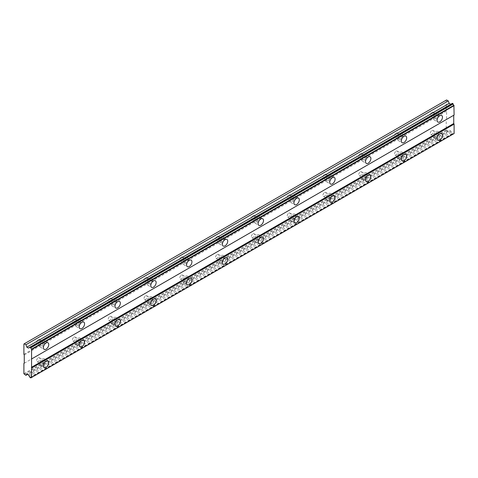 <?xml version="1.0" encoding="UTF-8"?>
<svg xmlns="http://www.w3.org/2000/svg" width="478" height="478" viewBox="0 0 478 478"><rect width="100%" height="100%" fill="white"/><g stroke="black" fill="none" stroke-linecap="round" stroke-linejoin="round"><path stroke-width="0.36" stroke-dasharray="2.39 1.79" d="M435.99 132.896A2.276 1.315 -60 0 1 437.131 132.782A2.276 1.315 -60 0 1 437.478 134.611A2.276 1.315 -60 0 1 435.99 136.618A2.276 1.315 -60 0 1 434.849 136.732A2.276 1.315 -60 0 1 434.502 134.904A2.276 1.315 -60 0 1 435.99 132.896M431.909 130.542A2.276 1.315 -60 0 1 433.05 130.428A2.276 1.315 -60 0 1 433.397 132.251A2.276 1.315 -60 0 1 431.909 134.258A2.276 1.315 -60 0 1 430.774 134.372A2.276 1.315 -60 0 1 430.421 132.549A2.276 1.315 -60 0 1 431.909 130.542M42.297 360.191A2.276 1.315 -60 0 1 43.432 360.083A2.276 1.315 -60 0 1 43.785 361.906A2.276 1.315 -60 0 1 42.297 363.913A2.276 1.315 -60 0 1 41.156 364.027A2.276 1.315 -60 0 1 40.809 362.199A2.276 1.315 -60 0 1 42.297 360.191M38.216 357.837A2.276 1.315 -60 0 1 39.357 357.723A2.276 1.315 -60 0 1 39.704 359.552A2.276 1.315 -60 0 1 38.216 361.559A2.276 1.315 -60 0 1 37.075 361.673A2.276 1.315 -60 0 1 36.728 359.844A2.276 1.315 -60 0 1 38.216 357.837M78.087 339.529A2.276 1.315 -60 0 1 79.223 339.416A2.276 1.315 -60 0 1 79.575 341.244A2.276 1.315 -60 0 1 78.087 343.252A2.276 1.315 -60 0 1 76.946 343.365A2.276 1.315 -60 0 1 76.599 341.537A2.276 1.315 -60 0 1 78.087 339.529M74.006 337.175A2.276 1.315 -60 0 1 75.148 337.062A2.276 1.315 -60 0 1 75.494 338.89A2.276 1.315 -60 0 1 74.006 340.892A2.276 1.315 -60 0 1 72.865 341.005A2.276 1.315 -60 0 1 72.519 339.183A2.276 1.315 -60 0 1 74.006 337.175M113.878 318.868A2.276 1.315 -60 0 1 115.019 318.754A2.276 1.315 -60 0 1 115.365 320.577A2.276 1.315 -60 0 1 113.878 322.584A2.276 1.315 -60 0 1 112.736 322.698A2.276 1.315 -60 0 1 112.39 320.875A2.276 1.315 -60 0 1 113.878 318.868M109.797 316.514A2.276 1.315 -60 0 1 110.938 316.4A2.276 1.315 -60 0 1 111.284 318.223A2.276 1.315 -60 0 1 109.797 320.23A2.276 1.315 -60 0 1 108.655 320.344A2.276 1.315 -60 0 1 108.309 318.521A2.276 1.315 -60 0 1 109.797 316.514M149.668 298.206A2.276 1.315 -60 0 1 150.809 298.093A2.276 1.315 -60 0 1 151.156 299.915A2.276 1.315 -60 0 1 149.668 301.923A2.276 1.315 -60 0 1 148.527 302.036A2.276 1.315 -60 0 1 148.18 300.208A2.276 1.315 -60 0 1 149.668 298.206M145.587 295.846A2.276 1.315 -60 0 1 146.728 295.733A2.276 1.315 -60 0 1 147.075 297.561A2.276 1.315 -60 0 1 145.587 299.569A2.276 1.315 -60 0 1 144.446 299.682A2.276 1.315 -60 0 1 144.099 297.854A2.276 1.315 -60 0 1 145.587 295.846M185.458 277.539A2.276 1.315 -60 0 1 186.599 277.425A2.276 1.315 -60 0 1 186.946 279.254A2.276 1.315 -60 0 1 185.458 281.261A2.276 1.315 -60 0 1 184.317 281.375A2.276 1.315 -60 0 1 183.97 279.546A2.276 1.315 -60 0 1 185.458 277.539M181.377 275.185A2.276 1.315 -60 0 1 182.518 275.071A2.276 1.315 -60 0 1 182.865 276.899A2.276 1.315 -60 0 1 181.377 278.907A2.276 1.315 -60 0 1 180.236 279.015A2.276 1.315 -60 0 1 179.889 277.192A2.276 1.315 -60 0 1 181.377 275.185M221.248 256.877A2.276 1.315 -60 0 1 222.389 256.764A2.276 1.315 -60 0 1 222.736 258.592A2.276 1.315 -60 0 1 221.248 260.594A2.276 1.315 -60 0 1 220.107 260.707A2.276 1.315 -60 0 1 219.761 258.885A2.276 1.315 -60 0 1 221.248 256.877M217.167 254.523A2.276 1.315 -60 0 1 218.309 254.41A2.276 1.315 -60 0 1 218.655 256.232A2.276 1.315 -60 0 1 217.167 258.24A2.276 1.315 -60 0 1 216.026 258.353A2.276 1.315 -60 0 1 215.68 256.531A2.276 1.315 -60 0 1 217.167 254.523M257.039 236.216A2.276 1.315 -60 0 1 258.18 236.102A2.276 1.315 -60 0 1 258.526 237.924A2.276 1.315 -60 0 1 257.039 239.932A2.276 1.315 -60 0 1 255.897 240.046A2.276 1.315 -60 0 1 255.551 238.223A2.276 1.315 -60 0 1 257.039 236.216M252.958 233.856A2.276 1.315 -60 0 1 254.099 233.748A2.276 1.315 -60 0 1 254.445 235.57A2.276 1.315 -60 0 1 252.958 237.578A2.276 1.315 -60 0 1 251.822 237.691A2.276 1.315 -60 0 1 251.47 235.863A2.276 1.315 -60 0 1 252.958 233.856M292.829 215.548A2.276 1.315 -60 0 1 293.97 215.435A2.276 1.315 -60 0 1 294.317 217.263A2.276 1.315 -60 0 1 292.829 219.271A2.276 1.315 -60 0 1 291.688 219.384A2.276 1.315 -60 0 1 291.341 217.556A2.276 1.315 -60 0 1 292.829 215.548M288.748 213.194A2.276 1.315 -60 0 1 289.889 213.08A2.276 1.315 -60 0 1 290.236 214.909A2.276 1.315 -60 0 1 288.748 216.916A2.276 1.315 -60 0 1 287.613 217.024A2.276 1.315 -60 0 1 287.26 215.202A2.276 1.315 -60 0 1 288.748 213.194M328.619 194.887A2.276 1.315 -60 0 1 329.76 194.773A2.276 1.315 -60 0 1 330.107 196.601A2.276 1.315 -60 0 1 328.619 198.609A2.276 1.315 -60 0 1 327.478 198.717A2.276 1.315 -60 0 1 327.131 196.894A2.276 1.315 -60 0 1 328.619 194.887M324.538 192.532A2.276 1.315 -60 0 1 325.679 192.419A2.276 1.315 -60 0 1 326.026 194.241A2.276 1.315 -60 0 1 324.538 196.249A2.276 1.315 -60 0 1 323.403 196.362A2.276 1.315 -60 0 1 323.05 194.54A2.276 1.315 -60 0 1 324.538 192.532M364.409 174.225A2.276 1.315 -60 0 1 365.55 174.112A2.276 1.315 -60 0 1 365.897 175.934A2.276 1.315 -60 0 1 364.409 177.941A2.276 1.315 -60 0 1 363.268 178.055A2.276 1.315 -60 0 1 362.921 176.233A2.276 1.315 -60 0 1 364.409 174.225M360.328 171.871A2.276 1.315 -60 0 1 361.47 171.757A2.276 1.315 -60 0 1 361.816 173.58A2.276 1.315 -60 0 1 360.328 175.587A2.276 1.315 -60 0 1 359.193 175.701A2.276 1.315 -60 0 1 358.841 173.873A2.276 1.315 -60 0 1 360.328 171.871M400.2 153.558A2.276 1.315 -60 0 1 401.341 153.45A2.276 1.315 -60 0 1 401.687 155.272A2.276 1.315 -60 0 1 400.2 157.28A2.276 1.315 -60 0 1 399.058 157.393A2.276 1.315 -60 0 1 398.712 155.565A2.276 1.315 -60 0 1 400.2 153.558M396.119 151.203A2.276 1.315 -60 0 1 397.26 151.09A2.276 1.315 -60 0 1 397.606 152.918A2.276 1.315 -60 0 1 396.119 154.926A2.276 1.315 -60 0 1 394.983 155.039A2.276 1.315 -60 0 1 394.631 153.211A2.276 1.315 -60 0 1 396.119 151.203M437.956 117.552A3.794 2.193 120 0 0 437.89 113.286A3.794 2.193 120 0 0 435.99 113.471A3.794 2.193 120 0 0 433.51 116.817A3.794 2.193 120 0 0 434.09 119.859A3.794 2.193 120 0 0 435.99 119.673A3.794 2.193 120 0 0 437.818 117.785M44.263 344.847A3.794 2.193 120 0 0 44.197 340.581A3.794 2.193 120 0 0 42.297 340.772A3.794 2.193 120 0 0 39.817 344.118A3.794 2.193 120 0 0 40.397 347.159A3.794 2.193 120 0 0 42.297 346.968A3.794 2.193 120 0 0 44.125 345.08M80.053 324.186A3.794 2.193 120 0 0 79.987 319.919A3.794 2.193 120 0 0 78.087 320.105A3.794 2.193 120 0 0 75.608 323.451A3.794 2.193 120 0 0 76.187 326.492A3.794 2.193 120 0 0 78.087 326.307A3.794 2.193 120 0 0 79.916 324.419M115.843 303.524A3.794 2.193 120 0 0 115.778 299.258A3.794 2.193 120 0 0 113.878 299.443A3.794 2.193 120 0 0 111.398 302.789A3.794 2.193 120 0 0 111.977 305.83A3.794 2.193 120 0 0 113.878 305.645A3.794 2.193 120 0 0 115.706 303.757M151.634 282.856A3.794 2.193 120 0 0 151.568 278.59A3.794 2.193 120 0 0 149.668 278.782A3.794 2.193 120 0 0 147.188 282.128A3.794 2.193 120 0 0 147.768 285.169A3.794 2.193 120 0 0 149.668 284.978A3.794 2.193 120 0 0 151.496 283.09M187.424 262.195A3.794 2.193 120 0 0 187.358 257.929A3.794 2.193 120 0 0 185.458 258.114A3.794 2.193 120 0 0 182.978 261.46A3.794 2.193 120 0 0 183.558 264.501A3.794 2.193 120 0 0 185.458 264.316A3.794 2.193 120 0 0 187.286 262.428M223.214 241.533A3.794 2.193 120 0 0 223.148 237.267A3.794 2.193 120 0 0 221.248 237.452A3.794 2.193 120 0 0 218.769 240.798A3.794 2.193 120 0 0 219.348 243.84A3.794 2.193 120 0 0 221.248 243.655A3.794 2.193 120 0 0 223.077 241.766M259.004 220.866A3.794 2.193 120 0 0 258.939 216.6A3.794 2.193 120 0 0 257.039 216.791A3.794 2.193 120 0 0 254.559 220.137A3.794 2.193 120 0 0 255.138 223.178A3.794 2.193 120 0 0 257.039 222.987A3.794 2.193 120 0 0 258.867 221.099M294.795 200.204A3.794 2.193 120 0 0 294.729 195.938A3.794 2.193 120 0 0 292.829 196.129A3.794 2.193 120 0 0 290.349 199.469A3.794 2.193 120 0 0 290.929 202.511A3.794 2.193 120 0 0 292.829 202.325A3.794 2.193 120 0 0 294.657 200.437M330.585 179.543A3.794 2.193 120 0 0 330.519 175.277A3.794 2.193 120 0 0 328.619 175.462A3.794 2.193 120 0 0 326.139 178.808A3.794 2.193 120 0 0 326.719 181.849A3.794 2.193 120 0 0 328.619 181.664A3.794 2.193 120 0 0 330.447 179.776M366.375 158.875A3.794 2.193 120 0 0 366.309 154.609A3.794 2.193 120 0 0 364.409 154.8A3.794 2.193 120 0 0 361.93 158.146A3.794 2.193 120 0 0 362.509 161.188A3.794 2.193 120 0 0 364.409 160.996A3.794 2.193 120 0 0 366.238 159.108M402.165 138.214A3.794 2.193 120 0 0 402.1 133.948A3.794 2.193 120 0 0 400.2 134.139A3.794 2.193 120 0 0 397.72 137.479A3.794 2.193 120 0 0 398.299 140.526A3.794 2.193 120 0 0 400.2 140.335A3.794 2.193 120 0 0 402.028 138.447M437.956 135.734A3.794 2.193 120 0 0 437.89 131.468A3.794 2.193 120 0 0 435.99 131.659A3.794 2.193 120 0 0 433.51 135.005A3.794 2.193 120 0 0 434.09 138.046A3.794 2.193 120 0 0 435.99 137.855A3.794 2.193 120 0 0 437.818 135.967M44.263 363.035A3.794 2.193 120 0 0 44.197 358.769A3.794 2.193 120 0 0 42.297 358.954A3.794 2.193 120 0 0 39.817 362.3A3.794 2.193 120 0 0 40.397 365.341A3.794 2.193 120 0 0 42.297 365.15A3.794 2.193 120 0 0 44.125 363.268M80.053 342.368A3.794 2.193 120 0 0 79.987 338.101A3.794 2.193 120 0 0 78.087 338.293A3.794 2.193 120 0 0 75.608 341.639A3.794 2.193 120 0 0 76.187 344.68A3.794 2.193 120 0 0 78.087 344.489A3.794 2.193 120 0 0 79.916 342.601M115.843 321.706A3.794 2.193 120 0 0 115.778 317.44A3.794 2.193 120 0 0 113.878 317.625A3.794 2.193 120 0 0 111.398 320.971A3.794 2.193 120 0 0 111.977 324.012A3.794 2.193 120 0 0 113.878 323.827A3.794 2.193 120 0 0 115.706 321.939M151.634 301.044A3.794 2.193 120 0 0 151.568 296.778A3.794 2.193 120 0 0 149.668 296.963A3.794 2.193 120 0 0 147.188 300.309A3.794 2.193 120 0 0 147.768 303.351A3.794 2.193 120 0 0 149.668 303.166A3.794 2.193 120 0 0 151.496 301.277M187.424 280.377A3.794 2.193 120 0 0 187.358 276.111A3.794 2.193 120 0 0 185.458 276.302A3.794 2.193 120 0 0 182.978 279.648A3.794 2.193 120 0 0 183.558 282.689A3.794 2.193 120 0 0 185.458 282.498A3.794 2.193 120 0 0 187.286 280.61M223.214 259.715A3.794 2.193 120 0 0 223.148 255.449A3.794 2.193 120 0 0 221.248 255.634A3.794 2.193 120 0 0 218.769 258.98A3.794 2.193 120 0 0 219.348 262.022A3.794 2.193 120 0 0 221.248 261.836A3.794 2.193 120 0 0 223.077 259.948M259.004 239.054A3.794 2.193 120 0 0 258.939 234.788A3.794 2.193 120 0 0 257.039 234.973A3.794 2.193 120 0 0 254.559 238.319A3.794 2.193 120 0 0 255.138 241.36A3.794 2.193 120 0 0 257.039 241.175A3.794 2.193 120 0 0 258.867 239.287M294.795 218.386A3.794 2.193 120 0 0 294.729 214.12A3.794 2.193 120 0 0 292.829 214.311A3.794 2.193 120 0 0 290.349 217.657A3.794 2.193 120 0 0 290.929 220.699A3.794 2.193 120 0 0 292.829 220.507A3.794 2.193 120 0 0 294.657 218.619M330.585 197.725A3.794 2.193 120 0 0 330.519 193.459A3.794 2.193 120 0 0 328.619 193.65A3.794 2.193 120 0 0 326.139 196.99A3.794 2.193 120 0 0 326.719 200.037A3.794 2.193 120 0 0 328.619 199.846A3.794 2.193 120 0 0 330.447 197.958M366.375 177.063A3.794 2.193 120 0 0 366.309 172.797A3.794 2.193 120 0 0 364.409 172.982A3.794 2.193 120 0 0 361.93 176.328A3.794 2.193 120 0 0 362.509 179.37A3.794 2.193 120 0 0 364.409 179.184A3.794 2.193 120 0 0 366.238 177.296M402.165 156.396A3.794 2.193 120 0 0 402.1 152.129A3.794 2.193 120 0 0 400.2 152.321A3.794 2.193 120 0 0 397.72 155.667A3.794 2.193 120 0 0 398.299 158.708A3.794 2.193 120 0 0 400.2 158.517A3.794 2.193 120 0 0 402.028 156.635M435.99 114.714A2.276 1.315 -60 0 1 437.131 114.601A2.276 1.315 -60 0 1 437.478 116.423A2.276 1.315 -60 0 1 435.99 118.43A2.276 1.315 -60 0 1 434.849 118.544A2.276 1.315 -60 0 1 434.502 116.722A2.276 1.315 -60 0 1 435.99 114.714M431.909 112.36A2.276 1.315 -60 0 1 433.05 112.246A2.276 1.315 -60 0 1 433.397 114.069A2.276 1.315 -60 0 1 431.909 116.076A2.276 1.315 -60 0 1 430.774 116.19A2.276 1.315 -60 0 1 430.421 114.362A2.276 1.315 -60 0 1 431.909 112.36M42.297 342.009A2.276 1.315 -60 0 1 43.432 341.895A2.276 1.315 -60 0 1 43.785 343.724A2.276 1.315 -60 0 1 42.297 345.731A2.276 1.315 -60 0 1 41.156 345.845A2.276 1.315 -60 0 1 40.809 344.017A2.276 1.315 -60 0 1 42.297 342.009M38.216 339.655A2.276 1.315 -60 0 1 39.357 339.541A2.276 1.315 -60 0 1 39.704 341.364A2.276 1.315 -60 0 1 38.216 343.371A2.276 1.315 -60 0 1 37.075 343.485A2.276 1.315 -60 0 1 36.728 341.662A2.276 1.315 -60 0 1 38.216 339.655M78.087 321.347A2.276 1.315 -60 0 1 79.223 321.234A2.276 1.315 -60 0 1 79.575 323.056A2.276 1.315 -60 0 1 78.087 325.064A2.276 1.315 -60 0 1 76.946 325.177A2.276 1.315 -60 0 1 76.599 323.355A2.276 1.315 -60 0 1 78.087 321.347M74.006 318.993A2.276 1.315 -60 0 1 75.148 318.88A2.276 1.315 -60 0 1 75.494 320.702A2.276 1.315 -60 0 1 74.006 322.71A2.276 1.315 -60 0 1 72.865 322.823A2.276 1.315 -60 0 1 72.519 321.001A2.276 1.315 -60 0 1 74.006 318.993M113.878 300.686A2.276 1.315 -60 0 1 115.019 300.572A2.276 1.315 -60 0 1 115.365 302.395A2.276 1.315 -60 0 1 113.878 304.402A2.276 1.315 -60 0 1 112.736 304.516A2.276 1.315 -60 0 1 112.39 302.688A2.276 1.315 -60 0 1 113.878 300.686M109.797 298.326A2.276 1.315 -60 0 1 110.938 298.212A2.276 1.315 -60 0 1 111.284 300.041A2.276 1.315 -60 0 1 109.797 302.048A2.276 1.315 -60 0 1 108.655 302.162A2.276 1.315 -60 0 1 108.309 300.333A2.276 1.315 -60 0 1 109.797 298.326M149.668 280.018A2.276 1.315 -60 0 1 150.809 279.905A2.276 1.315 -60 0 1 151.156 281.733A2.276 1.315 -60 0 1 149.668 283.741A2.276 1.315 -60 0 1 148.527 283.854A2.276 1.315 -60 0 1 148.18 282.026A2.276 1.315 -60 0 1 149.668 280.018M145.587 277.664A2.276 1.315 -60 0 1 146.728 277.551A2.276 1.315 -60 0 1 147.075 279.379A2.276 1.315 -60 0 1 145.587 281.381A2.276 1.315 -60 0 1 144.446 281.494A2.276 1.315 -60 0 1 144.099 279.672A2.276 1.315 -60 0 1 145.587 277.664M185.458 259.357A2.276 1.315 -60 0 1 186.599 259.243A2.276 1.315 -60 0 1 186.946 261.072A2.276 1.315 -60 0 1 185.458 263.073A2.276 1.315 -60 0 1 184.317 263.187A2.276 1.315 -60 0 1 183.97 261.364A2.276 1.315 -60 0 1 185.458 259.357M181.377 257.003A2.276 1.315 -60 0 1 182.518 256.889A2.276 1.315 -60 0 1 182.865 258.712A2.276 1.315 -60 0 1 181.377 260.719A2.276 1.315 -60 0 1 180.236 260.833A2.276 1.315 -60 0 1 179.889 259.01A2.276 1.315 -60 0 1 181.377 257.003M221.248 238.695A2.276 1.315 -60 0 1 222.389 238.582A2.276 1.315 -60 0 1 222.736 240.404A2.276 1.315 -60 0 1 221.248 242.412A2.276 1.315 -60 0 1 220.107 242.525A2.276 1.315 -60 0 1 219.761 240.703A2.276 1.315 -60 0 1 221.248 238.695M217.167 236.335A2.276 1.315 -60 0 1 218.309 236.222A2.276 1.315 -60 0 1 218.655 238.05A2.276 1.315 -60 0 1 217.167 240.058A2.276 1.315 -60 0 1 216.026 240.171A2.276 1.315 -60 0 1 215.68 238.343A2.276 1.315 -60 0 1 217.167 236.335M257.039 218.028A2.276 1.315 -60 0 1 258.18 217.914A2.276 1.315 -60 0 1 258.526 219.743A2.276 1.315 -60 0 1 257.039 221.75A2.276 1.315 -60 0 1 255.897 221.864A2.276 1.315 -60 0 1 255.551 220.035A2.276 1.315 -60 0 1 257.039 218.028M252.958 215.674A2.276 1.315 -60 0 1 254.099 215.56A2.276 1.315 -60 0 1 254.445 217.388A2.276 1.315 -60 0 1 252.958 219.396A2.276 1.315 -60 0 1 251.822 219.504A2.276 1.315 -60 0 1 251.47 217.681A2.276 1.315 -60 0 1 252.958 215.674M292.829 197.366A2.276 1.315 -60 0 1 293.97 197.253A2.276 1.315 -60 0 1 294.317 199.081A2.276 1.315 -60 0 1 292.829 201.089A2.276 1.315 -60 0 1 291.688 201.196A2.276 1.315 -60 0 1 291.341 199.374A2.276 1.315 -60 0 1 292.829 197.366M288.748 195.012A2.276 1.315 -60 0 1 289.889 194.899A2.276 1.315 -60 0 1 290.236 196.721A2.276 1.315 -60 0 1 288.748 198.729A2.276 1.315 -60 0 1 287.613 198.842A2.276 1.315 -60 0 1 287.26 197.02A2.276 1.315 -60 0 1 288.748 195.012M328.619 176.705A2.276 1.315 -60 0 1 329.76 176.591A2.276 1.315 -60 0 1 330.107 178.414A2.276 1.315 -60 0 1 328.619 180.421A2.276 1.315 -60 0 1 327.478 180.535A2.276 1.315 -60 0 1 327.131 178.712A2.276 1.315 -60 0 1 328.619 176.705M324.538 174.345A2.276 1.315 -60 0 1 325.679 174.237A2.276 1.315 -60 0 1 326.026 176.059A2.276 1.315 -60 0 1 324.538 178.067A2.276 1.315 -60 0 1 323.403 178.18A2.276 1.315 -60 0 1 323.05 176.352A2.276 1.315 -60 0 1 324.538 174.345M364.409 156.037A2.276 1.315 -60 0 1 365.55 155.93A2.276 1.315 -60 0 1 365.897 157.752A2.276 1.315 -60 0 1 364.409 159.76A2.276 1.315 -60 0 1 363.268 159.873A2.276 1.315 -60 0 1 362.921 158.045A2.276 1.315 -60 0 1 364.409 156.037M360.328 153.683A2.276 1.315 -60 0 1 361.47 153.569A2.276 1.315 -60 0 1 361.816 155.398A2.276 1.315 -60 0 1 360.328 157.405A2.276 1.315 -60 0 1 359.193 157.519A2.276 1.315 -60 0 1 358.841 155.691A2.276 1.315 -60 0 1 360.328 153.683M400.2 135.376A2.276 1.315 -60 0 1 401.341 135.262A2.276 1.315 -60 0 1 401.687 137.09A2.276 1.315 -60 0 1 400.2 139.098A2.276 1.315 -60 0 1 399.058 139.206A2.276 1.315 -60 0 1 398.712 137.383A2.276 1.315 -60 0 1 400.2 135.376M396.119 133.021A2.276 1.315 -60 0 1 397.26 132.908A2.276 1.315 -60 0 1 397.606 134.73A2.276 1.315 -60 0 1 396.119 136.738A2.276 1.315 -60 0 1 394.983 136.851A2.276 1.315 -60 0 1 394.631 135.029A2.276 1.315 -60 0 1 396.119 133.021M23.9 373.748L446.225 129.92L446.225 119.59L23.9 363.417M454.1 115.043L453.742 115.252M454.1 133.547L453.909 133.655A1.207 0.693 -120 0 0 453.389 133.643A1.207 0.693 -120 0 0 453.144 134.097L452.194 133.547A1.207 0.693 -120 0 0 451.435 132.233L450.748 131.044L449.171 130.136L26.846 373.963M446.225 129.92L448.239 131.498L449.171 130.136M446.583 99.962L446.225 100.165L446.225 110.496L446.583 111.117L446.583 119.381L446.225 119.59M28.423 348.092L451.435 103.869A1.207 0.693 -120 0 0 451.949 103.881A1.207 0.693 -120 0 0 452.194 103.433L452.397 103.314M24.259 374.37L446.583 130.542M446.583 119.381L24.259 363.208M28.423 374.872L450.748 131.044M448.239 131.498L27.557 374.376M446.583 111.117L24.259 354.945M23.9 354.323L446.225 110.496M446.225 100.165L23.9 343.993M29.11 376.061L451.435 132.233M451.435 103.869L29.869 347.261L452.194 103.433M29.869 377.375L452.194 133.547M452.947 134.21L30.616 378.038M30.072 377.728L452.397 133.9M433.05 130.428L437.131 132.782M39.357 357.723L43.432 360.083M75.148 337.062L79.223 339.416M110.938 316.4L115.019 318.754M146.728 295.733L150.809 298.093M182.518 275.071L186.599 277.425M218.309 254.41L222.389 256.764M254.099 233.748L258.18 236.102M289.889 213.08L293.97 215.435M325.679 192.419L329.76 194.773M361.47 171.757L365.55 174.112M397.26 151.09L401.341 153.45M437.89 113.286L441.684 115.473M44.197 340.581L47.985 342.774M79.987 319.919L83.775 322.106M115.778 299.258L119.572 301.445M151.568 278.59L155.362 280.783M187.358 257.929L191.152 260.122M223.148 237.267L226.942 239.454M258.939 216.6L262.733 218.793M294.729 195.938L298.523 198.131M330.519 175.277L334.313 177.463M366.309 154.609L370.103 156.802M402.1 133.948L405.894 136.14M437.89 131.468L441.684 133.661M44.197 358.769L47.985 360.956M79.987 338.101L83.775 340.294M115.778 317.44L119.572 319.627M151.568 296.778L155.362 298.965M187.358 276.111L191.152 278.304M223.148 255.449L226.942 257.642M258.939 234.788L262.733 236.974M294.729 214.12L298.523 216.313M330.519 193.459L334.313 195.651M366.309 172.797L370.103 174.984M402.1 152.129L405.894 154.322M433.05 112.246L437.131 114.601M39.357 339.541L43.432 341.895M75.148 318.88L79.223 321.234M110.938 298.212L115.019 300.572M146.728 277.551L150.809 279.905M182.518 256.889L186.599 259.243M218.309 236.222L222.389 238.582M254.099 215.56L258.18 217.914M289.889 194.899L293.97 197.253M325.679 174.237L329.76 176.591M361.47 153.569L365.55 155.93M397.26 132.908L401.341 135.262M430.774 134.372L434.849 136.732M37.075 361.673L41.156 364.027M72.865 341.005L76.946 343.365M108.655 320.344L112.736 322.698M144.446 299.682L148.527 302.036M180.236 279.015L184.317 281.375M216.026 258.353L220.107 260.707M251.822 237.691L255.897 240.046M287.613 217.024L291.688 219.384M323.403 196.362L327.478 198.717M359.193 175.701L363.268 178.055M394.983 155.039L399.058 157.393M434.09 119.859L437.884 122.051M40.397 347.159L44.191 349.346M76.187 326.492L79.981 328.685M111.977 305.83L115.772 308.023M147.768 285.169L151.562 287.356M183.558 264.501L187.352 266.694M219.348 243.84L223.142 246.033M255.138 223.178L258.933 225.365M290.929 202.511L294.723 204.704M326.719 181.849L330.513 184.042M362.509 161.188L366.303 163.374M398.299 140.526L402.094 142.713M434.09 138.046L437.884 140.233M40.397 365.341L44.191 367.534M76.187 344.68L79.981 346.867M111.977 324.012L115.772 326.205M147.768 303.351L151.562 305.544M183.558 282.689L187.352 284.876M219.348 262.022L223.142 264.214M255.138 241.36L258.933 243.553M290.929 220.699L294.723 222.885M326.719 200.037L330.513 202.224M362.509 179.37L366.303 181.562M398.299 158.708L402.094 160.895M430.774 116.19L434.849 118.544M37.075 343.485L41.156 345.845M72.865 322.823L76.946 325.177M108.655 302.162L112.736 304.516M144.446 281.494L148.527 283.854M180.236 260.833L184.317 263.187M216.026 240.171L220.107 242.525M251.822 219.504L255.897 221.864M287.613 198.842L291.688 201.196M323.403 178.18L327.478 180.535M359.193 157.519L363.268 159.873M394.983 136.851L399.058 139.206M453.389 133.643L31.064 377.471M451.949 103.881L29.624 347.709"/><path stroke-width="0.72" d="M439.784 121.86A3.794 2.193 120 0 0 442.264 118.52A3.794 2.193 120 0 0 441.684 115.473A3.794 2.193 120 0 0 439.784 115.664A3.794 2.193 120 0 0 437.304 119.01A3.794 2.193 120 0 0 437.884 122.051A3.794 2.193 120 0 0 439.784 121.86M46.091 349.161A3.794 2.193 120 0 0 48.571 345.815A3.794 2.193 120 0 0 47.985 342.774A3.794 2.193 120 0 0 46.091 342.959A3.794 2.193 120 0 0 43.612 346.305A3.794 2.193 120 0 0 44.191 349.346A3.794 2.193 120 0 0 46.091 349.161M81.881 328.494A3.794 2.193 120 0 0 84.361 325.154A3.794 2.193 120 0 0 83.775 322.106A3.794 2.193 120 0 0 81.881 322.297A3.794 2.193 120 0 0 79.402 325.643A3.794 2.193 120 0 0 79.981 328.685A3.794 2.193 120 0 0 81.881 328.494M117.672 307.832A3.794 2.193 120 0 0 120.151 304.486A3.794 2.193 120 0 0 119.572 301.445A3.794 2.193 120 0 0 117.672 301.636A3.794 2.193 120 0 0 115.192 304.976A3.794 2.193 120 0 0 115.772 308.023A3.794 2.193 120 0 0 117.672 307.832M153.462 287.17A3.794 2.193 120 0 0 155.942 283.824A3.794 2.193 120 0 0 155.362 280.783A3.794 2.193 120 0 0 153.462 280.968A3.794 2.193 120 0 0 150.982 284.314A3.794 2.193 120 0 0 151.562 287.356A3.794 2.193 120 0 0 153.462 287.17M189.252 266.509A3.794 2.193 120 0 0 191.732 263.163A3.794 2.193 120 0 0 191.152 260.122A3.794 2.193 120 0 0 189.252 260.307A3.794 2.193 120 0 0 186.773 263.653A3.794 2.193 120 0 0 187.352 266.694A3.794 2.193 120 0 0 189.252 266.509M225.042 245.841A3.794 2.193 120 0 0 227.522 242.495A3.794 2.193 120 0 0 226.942 239.454A3.794 2.193 120 0 0 225.042 239.645A3.794 2.193 120 0 0 222.563 242.991A3.794 2.193 120 0 0 223.142 246.033A3.794 2.193 120 0 0 225.042 245.841M260.833 225.18A3.794 2.193 120 0 0 263.312 221.834A3.794 2.193 120 0 0 262.733 218.793A3.794 2.193 120 0 0 260.833 218.978A3.794 2.193 120 0 0 258.353 222.324A3.794 2.193 120 0 0 258.933 225.365A3.794 2.193 120 0 0 260.833 225.18M296.623 204.518A3.794 2.193 120 0 0 299.103 201.172A3.794 2.193 120 0 0 298.523 198.131A3.794 2.193 120 0 0 296.623 198.316A3.794 2.193 120 0 0 294.143 201.662A3.794 2.193 120 0 0 294.723 204.704A3.794 2.193 120 0 0 296.623 204.518M332.413 183.851A3.794 2.193 120 0 0 334.893 180.505A3.794 2.193 120 0 0 334.313 177.463A3.794 2.193 120 0 0 332.413 177.655A3.794 2.193 120 0 0 329.934 181.001A3.794 2.193 120 0 0 330.513 184.042A3.794 2.193 120 0 0 332.413 183.851M368.203 163.189A3.794 2.193 120 0 0 370.683 159.843A3.794 2.193 120 0 0 370.103 156.802A3.794 2.193 120 0 0 368.203 156.987A3.794 2.193 120 0 0 365.724 160.333A3.794 2.193 120 0 0 366.303 163.374A3.794 2.193 120 0 0 368.203 163.189M403.994 142.528A3.794 2.193 120 0 0 406.473 139.182A3.794 2.193 120 0 0 405.894 136.14A3.794 2.193 120 0 0 403.994 136.326A3.794 2.193 120 0 0 401.514 139.672A3.794 2.193 120 0 0 402.094 142.713A3.794 2.193 120 0 0 403.994 142.528M439.784 140.048A3.794 2.193 120 0 0 442.264 136.702A3.794 2.193 120 0 0 441.684 133.661A3.794 2.193 120 0 0 439.784 133.846A3.794 2.193 120 0 0 437.304 137.192A3.794 2.193 120 0 0 437.884 140.233A3.794 2.193 120 0 0 439.784 140.048M46.091 367.343A3.794 2.193 120 0 0 48.571 363.997A3.794 2.193 120 0 0 47.985 360.956A3.794 2.193 120 0 0 46.091 361.147A3.794 2.193 120 0 0 43.612 364.487A3.794 2.193 120 0 0 44.191 367.534A3.794 2.193 120 0 0 46.091 367.343M81.881 346.681A3.794 2.193 120 0 0 84.361 343.335A3.794 2.193 120 0 0 83.775 340.294A3.794 2.193 120 0 0 81.881 340.479A3.794 2.193 120 0 0 79.402 343.825A3.794 2.193 120 0 0 79.981 346.867A3.794 2.193 120 0 0 81.881 346.681M117.672 326.014A3.794 2.193 120 0 0 120.151 322.674A3.794 2.193 120 0 0 119.572 319.627A3.794 2.193 120 0 0 117.672 319.818A3.794 2.193 120 0 0 115.192 323.164A3.794 2.193 120 0 0 115.772 326.205A3.794 2.193 120 0 0 117.672 326.014M153.462 305.352A3.794 2.193 120 0 0 155.942 302.006A3.794 2.193 120 0 0 155.362 298.965A3.794 2.193 120 0 0 153.462 299.156A3.794 2.193 120 0 0 150.982 302.502A3.794 2.193 120 0 0 151.562 305.544A3.794 2.193 120 0 0 153.462 305.352M189.252 284.691A3.794 2.193 120 0 0 191.732 281.345A3.794 2.193 120 0 0 191.152 278.304A3.794 2.193 120 0 0 189.252 278.489A3.794 2.193 120 0 0 186.773 281.835A3.794 2.193 120 0 0 187.352 284.876A3.794 2.193 120 0 0 189.252 284.691M225.042 264.029A3.794 2.193 120 0 0 227.522 260.683A3.794 2.193 120 0 0 226.942 257.642A3.794 2.193 120 0 0 225.042 257.827A3.794 2.193 120 0 0 222.563 261.173A3.794 2.193 120 0 0 223.142 264.214A3.794 2.193 120 0 0 225.042 264.029M260.833 243.362A3.794 2.193 120 0 0 263.312 240.016A3.794 2.193 120 0 0 262.733 236.974A3.794 2.193 120 0 0 260.833 237.166A3.794 2.193 120 0 0 258.353 240.512A3.794 2.193 120 0 0 258.933 243.553A3.794 2.193 120 0 0 260.833 243.362M296.623 222.7A3.794 2.193 120 0 0 299.103 219.354A3.794 2.193 120 0 0 298.523 216.313A3.794 2.193 120 0 0 296.623 216.498A3.794 2.193 120 0 0 294.143 219.844A3.794 2.193 120 0 0 294.723 222.885A3.794 2.193 120 0 0 296.623 222.7M332.413 202.039A3.794 2.193 120 0 0 334.893 198.693A3.794 2.193 120 0 0 334.313 195.651A3.794 2.193 120 0 0 332.413 195.837A3.794 2.193 120 0 0 329.934 199.183A3.794 2.193 120 0 0 330.513 202.224A3.794 2.193 120 0 0 332.413 202.039M368.203 181.371A3.794 2.193 120 0 0 370.683 178.025A3.794 2.193 120 0 0 370.103 174.984A3.794 2.193 120 0 0 368.203 175.175A3.794 2.193 120 0 0 365.724 178.521A3.794 2.193 120 0 0 366.303 181.562A3.794 2.193 120 0 0 368.203 181.371M403.994 160.71A3.794 2.193 120 0 0 406.473 157.364A3.794 2.193 120 0 0 405.894 154.322A3.794 2.193 120 0 0 403.994 154.514A3.794 2.193 120 0 0 401.514 157.854A3.794 2.193 120 0 0 402.094 160.895A3.794 2.193 120 0 0 403.994 160.71M23.9 363.417L23.9 373.748L25.914 375.326L26.846 373.963L28.423 374.872L29.11 376.061A1.207 0.693 60 0 1 29.869 377.375L30.819 377.925A1.207 0.693 60 0 1 31.064 377.471A1.207 0.693 60 0 1 31.578 377.483L31.578 349.125A1.207 0.693 60 0 1 30.819 347.805L29.869 347.261A1.207 0.693 60 0 1 29.624 347.709A1.207 0.693 60 0 1 29.11 347.697L28.423 348.092L26.846 347.183L25.914 344.74L24.259 343.79L23.9 343.993L23.9 354.323L24.259 354.945L24.259 363.208L23.9 363.417M30.072 347.142L452.397 103.314L453.144 103.977A1.207 0.693 -120 0 0 453.909 105.297L454.1 115.043L31.775 358.87M31.775 377.375L454.1 133.547L454.1 124.137L453.742 123.515L453.742 115.252L31.417 359.08M453.909 133.655L31.578 377.483M453.144 134.097L30.819 377.925M450.748 104.264L449.171 103.356L448.239 100.912L446.583 99.962L24.259 343.79M31.775 349.46L454.1 105.632M453.742 123.515L31.417 367.343M31.775 367.964L454.1 124.137M27.557 374.376L25.914 375.326M448.239 100.912L25.914 344.74M449.171 103.356L26.846 347.183M31.578 349.125L453.909 105.297M29.869 347.261L29.11 347.697M30.819 347.805L453.144 103.977M30.616 347.458L452.947 103.63"/></g></svg>

